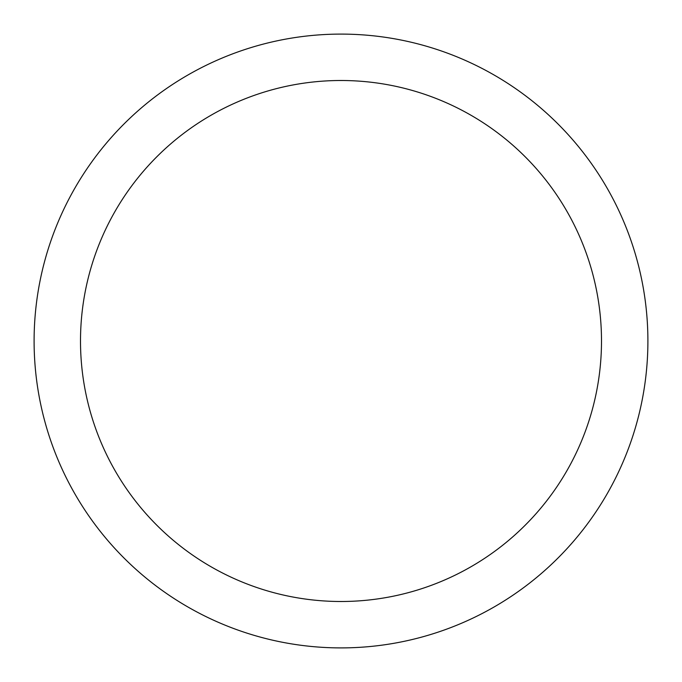 <?xml version="1.0" encoding="UTF-8"?>
<svg xmlns="http://www.w3.org/2000/svg" width="682" height="682" viewBox="0 0 682 682"><rect width="100%" height="100%" fill="white"/><g stroke="black" fill="none" stroke-linecap="round" stroke-linejoin="round"><path stroke-width="1.02" d="M34.1 341A306.9 306.9 0 0 1 341 34.1A306.9 306.9 0 0 1 647.9 341A306.9 306.9 0 0 1 341 647.9A306.9 306.9 0 0 1 34.1 341M80.502 341A260.498 260.498 0 0 1 341 80.502A260.498 260.498 0 0 1 601.498 341A260.498 260.498 0 0 1 341 601.498A260.498 260.498 0 0 1 80.502 341"/></g></svg>
